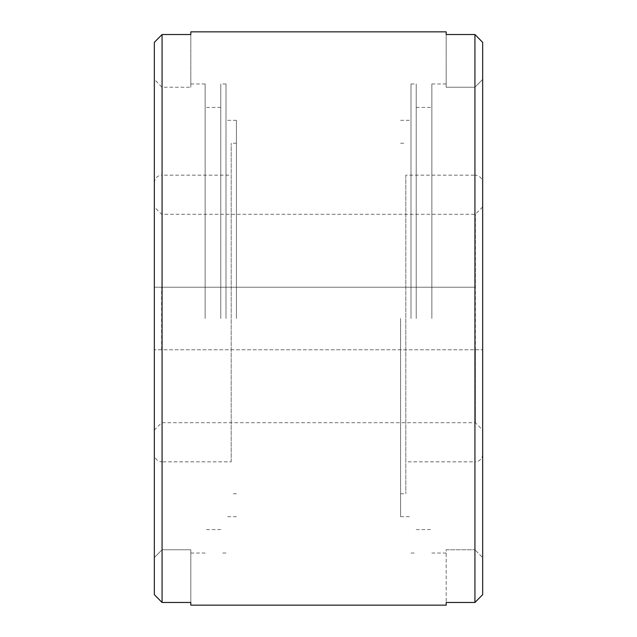 <?xml version="1.0" encoding="UTF-8"?>
<svg xmlns="http://www.w3.org/2000/svg" width="637" height="637" viewBox="0 0 637 637"><rect width="100%" height="100%" fill="white"/><g stroke="black" fill="none" stroke-linecap="round" stroke-linejoin="round"><path stroke-width="0.48" stroke-dasharray="3.19 2.39" d="M405.801 175.175L405.801 493.747L405.801 175.175L474.931 175.175L474.931 318.5L474.931 175.175A7.74 7.74 0 0 1 482.671 182.915L482.671 454.085A7.74 7.74 0 0 1 474.931 461.825L474.931 318.5L474.931 461.825L405.801 461.825L405.801 318.5L405.801 461.825M400.585 318.5L400.585 516.679L400.585 318.5M446.187 31.85L446.187 87.245L474.931 87.245L446.187 87.245L446.187 34.525L474.931 34.525L482.671 42.345L482.671 79.402L474.931 87.245L482.671 79.402L482.671 557.598L482.671 79.402L482.671 557.598L474.931 549.755L482.671 557.598L482.671 594.655L474.931 602.475L446.187 602.475L446.187 605.15M431.854 318.5L431.854 83.965L431.854 318.5M411.008 318.5L411.008 83.965L411.008 318.5M416.224 318.5L416.224 83.965L416.224 318.5M231.199 461.825L231.199 143.253L231.199 461.825L162.069 461.825L162.069 318.5L162.069 461.825A7.74 7.74 0 0 1 154.329 454.085L154.329 182.915A7.74 7.74 0 0 1 162.069 175.175L162.069 318.5L162.069 175.175L231.199 175.175L231.199 318.5L231.199 175.175M236.415 318.5L236.415 120.321L236.415 318.5M190.813 605.15L190.813 549.755L162.069 549.755L190.813 549.755L190.813 602.475L162.069 602.475L154.329 594.655L154.329 557.598L162.069 549.755L154.329 557.598L154.329 79.402L154.329 557.598M205.146 318.5L205.146 83.965L205.146 318.5M225.992 318.5L225.992 83.965L225.992 318.5M220.776 318.5L220.776 83.965L220.776 318.5M475.377 349.769L482.671 349.769L482.671 206.969L482.671 430.031L482.671 349.769L154.329 349.769L475.377 349.769L475.377 422.737L475.377 214.263L475.377 287.231L154.329 287.231L475.377 287.231M161.623 349.769L161.623 287.231M482.671 206.969L475.377 214.263L161.623 214.263L154.329 206.969L154.329 430.031L154.329 206.969L154.329 430.031L161.623 422.737L475.377 422.737L482.671 430.031M154.329 42.345L154.329 79.402L162.069 87.245L190.813 87.245L162.069 87.245L154.329 79.402L154.329 42.345L162.069 34.525L190.813 34.525L190.813 31.85M446.187 549.755L474.931 549.755L446.187 549.755L446.187 602.475L446.187 549.755M190.813 87.245L190.813 34.525L190.813 87.245M482.671 454.085L482.671 182.915M154.329 182.915L154.329 454.085M474.931 87.245L474.931 318.5L474.931 87.245M162.069 549.755L162.069 318.5L162.069 549.755M162.069 34.525L162.069 602.475M474.931 602.475L474.931 34.525M162.069 87.245L162.069 318.5L162.069 87.245M400.585 493.747L405.801 493.747M431.854 83.965L446.187 83.965M400.585 516.679L411.008 516.679M411.008 83.965L416.224 83.965M416.224 529.578L431.854 529.578M236.415 143.253L231.199 143.253M205.146 553.035L190.813 553.035M236.415 120.321L225.992 120.321M225.992 553.035L220.776 553.035M220.776 107.422L205.146 107.422M220.776 529.578L205.146 529.578M225.992 83.965L220.776 83.965M236.415 516.679L225.992 516.679M205.146 83.965L190.813 83.965M236.415 493.747L231.199 493.747M416.224 107.422L431.854 107.422M411.008 553.035L416.224 553.035M400.585 120.321L411.008 120.321M431.854 553.035L446.187 553.035M400.585 143.253L405.801 143.253"/><path stroke-width="0.96" d="M154.329 430.031L154.329 594.655L162.069 602.475L190.813 602.475L190.813 605.15L446.187 605.15L446.187 602.475L474.931 602.475L482.671 594.655L482.671 42.345L474.931 34.525L446.187 34.525L446.187 31.85L190.813 31.85L190.813 34.525L162.069 34.525L154.329 42.345L154.329 557.598M482.671 42.345L482.671 79.402L482.671 42.345M154.329 42.345L154.329 206.969M162.069 602.475L162.069 34.525M474.931 34.525L474.931 602.475"/></g></svg>
